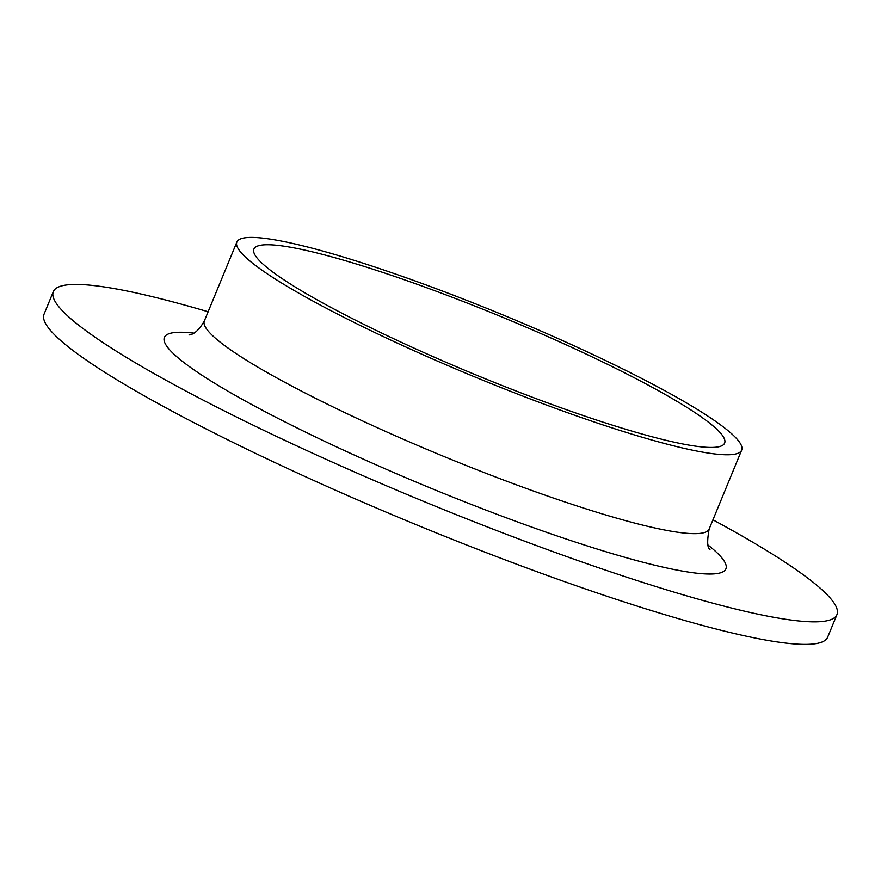 <?xml version="1.0" encoding="UTF-8"?>
<svg xmlns="http://www.w3.org/2000/svg" width="881" height="881" viewBox="0 0 881 881"><rect width="100%" height="100%" fill="white"/><g stroke="black" fill="none" stroke-linecap="round" stroke-linejoin="round"><path stroke-width="1.32" d="M712.938 519.823A423.783 52.816 -157.6 0 1 746.692 538.676A423.783 52.816 -157.6 0 1 836.95 614.63L827.666 637.172A423.783 52.816 -157.6 0 1 415.733 524.503A423.783 52.816 -157.6 0 1 44.05 314.187L53.334 291.644A423.783 52.816 -157.6 0 1 208.136 311.764M836.95 614.63A423.783 52.816 -157.6 0 1 425.016 501.972A423.783 52.816 -157.6 0 1 53.334 291.644M670.408 397.474A254.576 31.727 -157.6 0 1 724.634 443.099A254.576 31.727 -157.6 0 1 477.172 375.427A254.576 31.727 -157.6 0 1 253.904 249.081A254.576 31.727 -157.6 0 1 414.819 283.451A254.576 31.727 -157.6 0 1 670.408 397.474M683.524 401.196A273 34.018 -157.6 0 1 741.67 450.125A273 34.018 -157.6 0 1 476.302 377.542A273 34.018 -157.6 0 1 236.868 242.055A273 34.018 -157.6 0 1 409.423 278.914A273 34.018 -157.6 0 1 683.524 401.196M741.67 450.125L709.161 529.007A273 34.018 -157.6 0 1 443.793 456.424A273 34.018 -157.6 0 1 204.348 320.937L236.868 242.055M708.049 545.053A303.714 37.85 -157.6 0 1 430.721 488.129A303.714 37.85 -157.6 0 1 193.831 333.106M189.36 334.901L189.327 334.901C187.785 334.251 194.91 337.478 204.348 320.937M709.161 529.007C706.969 541.165 707.245 547.993 709.976 549.502L709.965 549.491"/></g></svg>
